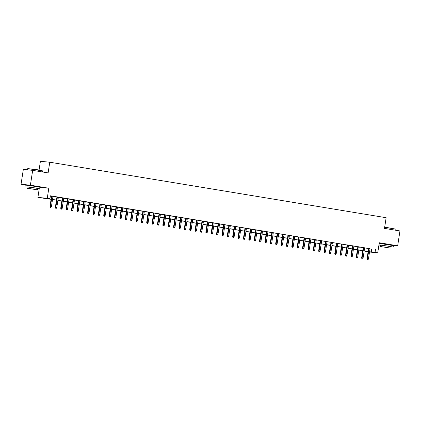 <?xml version="1.0" encoding="UTF-8"?>
<svg xmlns="http://www.w3.org/2000/svg" width="421" height="421" viewBox="0 0 421 421"><rect width="100%" height="100%" fill="white"/><g stroke="black" fill="none" stroke-linecap="round" stroke-linejoin="round"><path stroke-width="0.63" d="M36.738 186.556L28.665 185.319M390.051 244.843L381.973 243.612M51.083 199.317L37.911 197.396L47.257 198.317L49.946 198.759L46.157 198.386L51.104 199.201M39.227 188.776L37.911 197.396M40.079 187.366L48.804 188.224L30.396 185.187L32.67 170.347L23.323 169.426L21.05 184.266L25.844 185.061M39.074 169.989L40.405 161.29L49.752 162.211L386.136 217.71L384.499 228.392L399.95 230.945L397.677 245.785L379.274 242.749L377.732 252.837L369.517 252.032M368.086 251.869L365.696 251.474L368.112 251.711M30.396 185.187L21.05 184.266M391.377 245.164L397.677 245.785M52.988 196.381L51.567 196.149M58.361 197.27L56.946 197.033M63.734 198.154L62.319 197.923M69.107 199.044L67.692 198.807M74.48 199.928L73.065 199.696M79.853 200.817L78.438 200.58M85.226 201.701L83.811 201.47M90.604 202.585L89.184 202.354M95.977 203.475L94.557 203.238M101.35 204.359L99.93 204.127M106.724 205.248L105.303 205.011M112.097 206.132L110.681 205.901M117.47 207.021L116.054 206.785M122.843 207.906L121.427 207.674M128.216 208.795L126.8 208.558M133.589 209.679L132.173 209.447M138.962 210.568L137.546 210.332M144.34 211.453L142.919 211.221M149.713 212.342L148.292 212.105M155.086 213.226L153.665 212.994M160.459 214.11L159.038 213.879M165.832 214.999L164.416 214.768M171.205 215.884L169.789 215.652M176.578 216.773L175.162 216.536M181.951 217.657L180.535 217.425M187.324 218.546L185.908 218.31M192.697 219.43L191.281 219.199M198.075 220.32L196.654 220.083M203.448 221.204L202.027 220.972M208.821 222.093L207.4 221.856M214.194 222.977L212.773 222.746M219.567 223.867L218.152 223.63M224.94 224.751L223.525 224.519M230.313 225.64L228.898 225.403M235.686 226.524L234.271 226.293M241.059 227.408L239.644 227.177M246.432 228.298L245.017 228.061M251.811 229.182L250.39 228.95M257.184 230.071L255.763 229.834M262.557 230.955L261.136 230.724M267.93 231.845L266.509 231.608M273.303 232.729L271.887 232.497M278.676 233.618L277.26 233.381M284.049 234.502L282.633 234.271M289.422 235.392L288.006 235.155M294.795 236.276L293.379 236.044M300.168 237.165L298.752 236.928M305.546 238.049L304.125 237.818M310.919 238.933L309.498 238.702M316.292 239.823L314.871 239.591M321.665 240.707L320.244 240.475M327.038 241.596L325.622 241.359M332.411 242.48L330.995 242.249M337.784 243.37L336.368 243.133M343.157 244.254L341.741 244.022M348.53 245.143L347.115 244.906M353.903 246.027L352.488 245.796M359.281 246.916L357.861 246.68M364.654 247.801L363.234 247.569M370.012 248.774L50.399 195.791L49.946 198.759M50.362 196.039L51.557 196.233M52.972 196.47L56.93 197.123M58.345 197.354L62.303 198.007M63.724 198.244L67.676 198.896M69.097 199.128L73.049 199.78M74.47 200.012L78.422 200.664M79.843 200.901L83.8 201.554M85.216 201.785L89.173 202.438M90.589 202.675L94.546 203.327M95.962 203.559L99.919 204.211M101.335 204.448L105.292 205.101M106.708 205.332L110.665 205.985M112.081 206.222L116.038 206.874M117.459 207.106L121.411 207.758M122.832 207.995L126.784 208.648M128.205 208.879L132.157 209.532M133.578 209.769L137.535 210.421M138.951 210.653L142.908 211.305M144.324 211.537L148.281 212.189M149.697 212.426L153.654 213.079M155.07 213.31L159.027 213.963M160.443 214.2L164.4 214.852M165.816 215.084L169.774 215.736M171.194 215.973L175.147 216.626M176.567 216.857L180.52 217.51M181.94 217.746L185.893 218.399M187.313 218.631L191.271 219.283M192.686 219.52L196.644 220.172M198.059 220.404L202.017 221.057M203.432 221.293L207.39 221.946M208.805 222.177L212.763 222.83M214.178 223.067L218.136 223.719M219.552 223.951L223.509 224.603M224.93 224.835L228.882 225.488M230.303 225.724L234.255 226.377M235.676 226.609L239.628 227.261M241.049 227.498L245.006 228.15M246.422 228.382L250.379 229.035M251.795 229.271L255.752 229.924M257.168 230.155L261.125 230.808M262.541 231.045L266.498 231.697M267.914 231.929L271.871 232.581M273.287 232.818L277.244 233.471M278.665 233.702L282.617 234.355M284.038 234.592L287.99 235.244M289.411 235.476L293.363 236.128M294.784 236.36L298.742 237.012M300.157 237.249L304.115 237.902M305.53 238.133L309.488 238.786M310.903 239.023L314.861 239.675M316.276 239.907L320.234 240.559M321.649 240.796L325.607 241.449M327.022 241.68L330.98 242.333M332.401 242.57L336.353 243.222M337.774 243.454L341.726 244.106M343.147 244.343L347.099 244.996M348.52 245.227L352.477 245.88M353.893 246.117L357.85 246.769M359.266 247.001L363.223 247.653M364.639 247.885L368.596 248.543M370.027 248.69L368.607 248.453M48.804 188.224L47.257 198.317M375.5 249.427L375.043 252.395L377.732 252.837M32.67 170.347L48.115 172.899L49.752 162.211M368.122 251.621L364.165 250.969M362.749 250.737L358.792 250.085M357.376 249.848L353.419 249.195M352.003 248.964L348.046 248.311M346.63 248.074L342.673 247.422M341.257 247.19L337.3 246.538M335.884 246.306L331.927 245.654M330.511 245.417L326.554 244.764M325.133 244.533L321.181 243.88M319.76 243.643L315.808 242.991M314.387 242.759L310.43 242.107M309.014 241.87L305.057 241.217M303.641 240.986L299.684 240.333M298.268 240.096L294.311 239.444M292.895 239.212L288.938 238.56M287.522 238.323L283.565 237.67M282.149 237.439L278.192 236.786M276.776 236.549L272.819 235.897M271.398 235.665L267.446 235.013M266.025 234.781L262.072 234.123M260.652 233.892L256.694 233.239M255.279 233.008L251.321 232.355M249.906 232.118L245.948 231.466M244.533 231.234L240.575 230.582M239.16 230.345L235.202 229.692M233.787 229.461L229.829 228.808M228.414 228.571L224.456 227.919M223.041 227.687L219.083 227.035M217.662 226.798L213.71 226.145M212.289 225.914L208.337 225.261M206.916 225.025L202.959 224.372M201.543 224.14L197.586 223.488M196.17 223.251L192.213 222.598M190.797 222.367L186.84 221.714M185.424 221.483L181.467 220.83M180.051 220.593L176.094 219.941M174.678 219.709L170.721 219.057M169.305 218.82L165.348 218.167M163.927 217.936L159.975 217.283M158.554 217.047L154.602 216.394M153.181 216.162L149.223 215.51M147.808 215.273L143.85 214.621M142.435 214.389L138.477 213.736M137.062 213.5L133.104 212.847M131.689 212.616L127.731 211.963M126.316 211.726L122.358 211.074M120.943 210.842L116.985 210.19M115.57 209.958L111.612 209.305M110.191 209.069L106.239 208.416M104.818 208.185L100.866 207.532M99.445 207.295L95.488 206.643M94.072 206.411L90.115 205.758M88.699 205.522L84.742 204.869M83.326 204.638L79.369 203.985M77.953 203.748L73.996 203.096M72.58 202.864L68.623 202.212M67.207 201.975L63.25 201.322M61.834 201.091L57.877 200.438M56.456 200.201L52.504 199.549M369.559 251.742L375.043 252.395M52.52 199.438L56.477 200.091M57.893 200.322L61.85 200.975M63.266 201.206L67.223 201.864M68.639 202.096L72.596 202.748M74.012 202.98L77.969 203.632M79.39 203.869L83.342 204.522M84.763 204.753L88.715 205.406M90.136 205.643L94.088 206.295M95.509 206.527L99.467 207.179M100.882 207.416L104.84 208.069M106.255 208.3L110.213 208.953M111.628 209.19L115.586 209.842M117.001 210.074L120.959 210.726M122.374 210.963L126.332 211.616M127.747 211.847L131.705 212.5M133.125 212.737L137.078 213.389M138.498 213.621L142.451 214.273M143.871 214.505L147.824 215.157M149.245 215.394L153.202 216.047M154.618 216.278L158.575 216.931M159.991 217.168L163.948 217.82M165.364 218.052L169.321 218.704M170.737 218.941L174.694 219.594M176.11 219.825L180.067 220.478M181.483 220.715L185.44 221.367M186.861 221.599L190.813 222.251M192.234 222.488L196.186 223.141M197.607 223.372L201.559 224.025M202.98 224.261L206.937 224.914M208.353 225.146L212.31 225.798M213.726 226.03L217.683 226.687M219.099 226.919L223.056 227.572M224.472 227.803L228.429 228.456M229.845 228.692L233.802 229.345M235.218 229.577L239.175 230.229M240.596 230.466L244.548 231.118M245.969 231.35L249.921 232.003M251.342 232.239L255.294 232.892M256.715 233.123L260.673 233.776M262.088 234.013L266.046 234.665M267.461 234.897L271.419 235.55M272.834 235.786L276.792 236.439M278.207 236.67L282.165 237.323M283.58 237.56L287.538 238.212M288.953 238.444L292.911 239.096M294.332 239.328L298.284 239.981M299.705 240.217L303.657 240.87M305.078 241.101L309.03 241.754M310.451 241.991L314.408 242.643M315.824 242.875L319.781 243.527M321.197 243.764L325.154 244.417M326.57 244.648L330.527 245.301M331.943 245.538L335.9 246.19M337.316 246.422L341.273 247.074M342.689 247.311L346.646 247.964M348.067 248.195L352.019 248.848M353.44 249.085L357.392 249.737M358.813 249.969L362.765 250.621M364.186 250.853L368.143 251.511M371.706 249.053L371.254 252.021M368.617 248.411L367.028 258.778L367.486 258.82L369.064 248.485M367.48 259.62L368.017 259.71L367.48 259.62L367.486 258.82L368.449 258.983L370.033 248.648M367.028 258.778L367.228 259.594M368.017 259.71L368.449 258.983M384.699 227.103L395.908 229.156L384.673 227.277M395.745 230.25L395.908 229.156M391.072 246.901L393.172 247.085L388.904 246.264L378.953 244.838M393.172 247.085L393.398 245.601L379.184 243.354M380.195 246.501L380.405 245.133L388.02 246.174L391.093 246.769L390.883 248.132L380.195 246.501L390.883 248.132M387.004 247.459L382.094 246.79L387.004 247.459M378.932 244.985L380.384 245.264M27.76 168.595L38.29 169.858L42.6 170.868L27.76 168.595L27.565 169.847M37.764 188.608L39.858 188.797L35.596 187.971L27.076 186.971M39.858 188.797L40.084 187.313L35.822 186.487L25.244 185.04L25.013 186.524M26.886 188.208L27.091 186.845L34.711 187.887L37.779 188.482L37.574 189.845L26.886 188.208L37.574 189.845M33.696 189.171L28.786 188.497L33.696 189.171M363.239 247.527L361.655 257.889L362.113 257.936L363.691 247.601M362.107 258.731L362.644 258.82L362.107 258.731L362.113 257.936L363.076 258.094L364.66 247.758M361.655 257.889L361.855 258.71M362.644 258.82L363.076 258.094M357.866 246.638L356.282 257.005L356.734 257.047L358.318 246.717M356.734 257.847L357.271 257.936L356.734 257.847L356.734 257.047L357.703 257.21L359.287 246.874M356.282 257.005L356.482 257.82M357.271 257.936L357.703 257.21M352.493 245.753L350.909 256.115L351.361 256.163L352.945 245.827M351.361 256.957L351.898 257.047L351.361 256.957L351.361 256.163L352.33 256.321L353.914 245.985M350.909 256.115L351.109 256.936M351.898 257.047L352.33 256.321M347.12 244.864L345.536 255.231L345.988 255.273L347.572 244.943M345.983 256.073L346.525 256.163L345.983 256.073L345.988 255.273L346.957 255.436L348.541 245.101M345.536 255.231L345.73 256.047M346.525 256.163L346.957 255.436M341.747 243.98L340.163 254.342L340.615 254.389L342.199 244.054M340.61 255.184L341.147 255.273L340.61 255.184L340.615 254.389L341.584 254.547L343.162 244.212M340.163 254.342L340.357 255.163M341.147 255.273L341.584 254.547M336.374 243.096L334.79 253.458L335.242 253.5L336.826 243.17M335.237 254.3L335.774 254.389L335.237 254.3L335.242 253.5L336.211 253.663L337.789 243.327M334.79 253.458L334.984 254.273M335.774 254.389L336.211 253.663M331.001 242.207L329.417 252.568L329.869 252.616L331.448 242.28M329.864 253.41L330.401 253.5L329.864 253.41L329.869 252.616L330.838 252.774L332.416 242.443M329.417 252.568L329.611 253.389M330.401 253.5L330.838 252.774M325.628 241.322L324.038 251.684L324.496 251.732L326.075 241.396M324.491 252.526L325.028 252.616L324.491 252.526L324.496 251.732L325.465 251.89L327.043 241.554M324.038 251.684L324.238 252.5M325.028 252.616L325.465 251.89M320.255 240.433L318.665 250.8L319.123 250.842L320.702 240.507M319.118 251.642L319.655 251.726L319.118 251.642L319.123 250.842L320.092 251L321.67 240.67M318.665 250.8L318.865 251.616M319.655 251.726L320.092 251M314.882 239.549L313.292 249.911L313.75 249.958L315.329 239.623M313.745 250.753L314.282 250.842L313.745 250.753L313.75 249.958L314.713 250.116L316.297 239.781M313.292 249.911L313.492 250.727M314.282 250.842L314.713 250.116M309.503 238.66L307.919 249.027L308.377 249.069L309.956 238.733M308.372 249.869L308.909 249.953L308.372 249.869L308.377 249.069L309.34 249.227L310.924 238.896M307.919 249.027L308.119 249.842M308.909 249.953L309.34 249.227M304.13 237.776L302.546 248.137L302.999 248.185L304.583 237.849M302.999 248.979L303.536 249.069L302.999 248.979L302.999 248.185L303.967 248.343L305.551 238.007M302.546 248.137L302.746 248.953M303.536 249.069L303.967 248.343M298.757 236.886L297.173 247.253L297.626 247.295L299.21 236.96M297.626 248.095L298.163 248.185L297.626 248.095L297.626 247.295L298.594 247.459L300.178 237.123M297.173 247.253L297.373 248.069M298.163 248.185L298.594 247.459M293.384 236.002L291.8 246.364L292.253 246.411L293.837 236.076M292.248 247.206L292.79 247.295L292.248 247.206L292.253 246.411L293.221 246.569L294.805 236.234M291.8 246.364L291.995 247.18M292.79 247.295L293.221 246.569M288.011 235.113L286.427 245.48L286.88 245.522L288.464 235.192M286.875 246.322L287.411 246.411L286.875 246.322L286.88 245.522L287.848 245.685L289.427 235.35M286.427 245.48L286.622 246.296M287.411 246.411L287.848 245.685M282.638 234.229L281.054 244.59L281.507 244.638L283.091 234.302M281.502 245.432L282.038 245.522L281.502 245.432L281.507 244.638L282.475 244.796L284.054 234.46M281.054 244.59L281.249 245.411M282.038 245.522L282.475 244.796M277.265 233.339L275.681 243.706L276.134 243.748L277.713 233.418M276.129 244.548L276.665 244.638L276.129 244.548L276.134 243.748L277.102 243.912L278.681 233.576M275.681 243.706L275.876 244.522M276.665 244.638L277.102 243.912M271.892 232.455L270.303 242.817L270.761 242.864L272.34 232.529M270.756 243.659L271.292 243.748L270.756 243.659L270.761 242.864L271.729 243.022L273.308 232.687M270.303 242.817L270.503 243.638M271.292 243.748L271.729 243.022M266.519 231.571L264.93 241.933L265.388 241.975L266.967 231.645M265.383 242.775L265.919 242.864L265.383 242.775L265.388 241.975L266.356 242.138L267.935 231.803M264.93 241.933L265.13 242.749M265.919 242.864L266.356 242.138M261.146 230.682L259.557 241.044L260.015 241.091L261.594 230.755M260.01 241.886L260.546 241.975L260.01 241.886L260.015 241.091L260.978 241.249L262.562 230.918M259.557 241.044L259.757 241.865M260.546 241.975L260.978 241.249M255.768 229.798L254.184 240.159L254.642 240.202L256.221 229.871M254.637 241.001L255.173 241.091L254.637 241.001L254.642 240.202L255.605 240.365L257.189 230.029M254.184 240.159L254.384 240.975M255.173 241.091L255.605 240.365M250.395 228.908L248.811 239.275L249.264 239.317L250.848 228.982M249.264 240.112L249.8 240.202L249.264 240.112L249.264 239.317L250.232 239.475L251.816 229.145M248.811 239.275L249.011 240.091M249.8 240.202L250.232 239.475M245.022 228.024L243.438 238.386L243.891 238.433L245.475 228.098M243.891 239.228L244.427 239.317L243.891 239.228L243.891 238.433L244.859 238.591L246.443 228.256M243.438 238.386L243.638 239.202M244.427 239.317L244.859 238.591M239.649 227.135L238.065 237.502L238.518 237.544L240.102 227.208M238.512 238.344L239.054 238.428L238.512 238.344L238.518 237.544L239.486 237.702L241.07 227.372M238.065 237.502L238.26 238.318M239.054 238.428L239.486 237.702M234.276 226.251L232.692 236.613L233.145 236.66L234.729 226.324M233.139 237.455L233.676 237.544L233.139 237.455L233.145 236.66L234.113 236.818L235.692 226.482M232.692 236.613L232.887 237.428M233.676 237.544L234.113 236.818M228.903 225.361L227.319 235.728L227.772 235.771L229.356 225.435M227.766 236.57L228.303 236.655L227.766 236.57L227.772 235.771L228.74 235.928L230.319 225.598M227.319 235.728L227.514 236.544M228.303 236.655L228.74 235.928M223.53 224.477L221.946 234.839L222.399 234.886L223.977 224.551M222.393 235.681L222.93 235.771L222.393 235.681L222.399 234.886L223.367 235.044L224.946 224.709M221.946 234.839L222.141 235.655M222.93 235.771L223.367 235.044M218.157 223.588L216.568 233.955L217.025 233.997L218.604 223.662M217.02 234.797L217.557 234.886L217.02 234.797L217.025 233.997L217.994 234.16L219.573 223.825M216.568 233.955L216.768 234.771M217.557 234.886L217.994 234.16M212.784 222.704L211.195 233.066L211.652 233.113L213.231 222.777M211.647 233.908L212.184 233.997L211.647 233.908L211.652 233.113L212.621 233.271L214.2 222.935M211.195 233.066L211.395 233.887M212.184 233.997L212.621 233.271M207.411 221.814L205.822 232.181L206.279 232.224L207.858 221.893M206.274 233.024L206.811 233.113L206.274 233.024L206.279 232.224L207.243 232.387L208.827 222.051M205.822 232.181L206.022 232.997M206.811 233.113L207.243 232.387M202.033 220.93L200.449 231.292L200.906 231.34L202.485 221.004M200.901 232.134L201.438 232.224L200.901 232.134L200.906 231.34L201.87 231.497L203.454 221.162M200.449 231.292L200.649 232.113M201.438 232.224L201.87 231.497M196.66 220.041L195.076 230.408L195.528 230.45L197.112 220.12M195.528 231.25L196.065 231.34L195.528 231.25L195.528 230.45L196.496 230.613L198.08 220.278M195.076 230.408L195.276 231.224M196.065 231.34L196.496 230.613M191.287 219.157L189.703 229.519L190.155 229.566L191.739 219.23M190.155 230.361L190.692 230.45L190.155 230.361L190.155 229.566L191.123 229.724L192.707 219.388M189.703 229.519L189.903 230.34M190.692 230.45L191.123 229.724M185.914 218.273L184.33 228.635L184.782 228.677L186.366 218.346M184.777 229.477L185.319 229.566L184.777 229.477L184.782 228.677L185.75 228.84L187.334 218.504M184.33 228.635L184.524 229.45M185.319 229.566L185.75 228.84M180.541 217.383L178.957 227.745L179.409 227.793L180.993 217.457M179.404 228.587L179.941 228.677L179.404 228.587L179.409 227.793L180.377 227.95L181.956 217.62M178.957 227.745L179.151 228.566M179.941 228.677L180.377 227.95M175.168 216.499L173.584 226.861L174.036 226.908L175.62 216.573M174.031 227.703L174.568 227.793L174.031 227.703L174.036 226.908L175.004 227.066L176.583 216.731M173.584 226.861L173.778 227.677M174.568 227.793L175.004 227.066M169.795 215.61L168.211 225.977L168.663 226.019L170.242 215.684M168.658 226.819L169.195 226.903L168.658 226.819L168.663 226.019L169.631 226.177L171.21 215.847M168.211 225.977L168.405 226.793M169.195 226.903L169.631 226.177M164.422 214.726L162.832 225.088L163.29 225.135L164.869 214.799M163.285 225.93L163.822 226.019L163.285 225.93L163.29 225.135L164.258 225.293L165.837 214.957M162.832 225.088L163.032 225.903M163.822 226.019L164.258 225.293M159.049 213.836L157.459 224.204L157.917 224.246L159.496 213.91M157.912 225.046L158.449 225.13L157.912 225.046L157.917 224.246L158.885 224.404L160.464 214.073M157.459 224.204L157.659 225.019M158.449 225.13L158.885 224.404M153.676 212.952L152.086 223.314L152.544 223.362L154.123 213.026M152.539 224.156L153.076 224.246L152.539 224.156L152.544 223.362L153.507 223.519L155.091 213.184M152.086 223.314L152.286 224.13M153.076 224.246L153.507 223.519M148.297 212.063L146.713 222.43L147.171 222.472L148.75 212.137M147.166 223.272L147.703 223.362L147.166 223.272L147.171 222.472L148.134 222.635L149.718 212.3M146.713 222.43L146.913 223.246M147.703 223.362L148.134 222.635M142.924 211.179L141.34 221.541L141.793 221.588L143.377 211.253M141.793 222.383L142.33 222.472L141.793 222.383L141.793 221.588L142.761 221.746L144.345 211.41M141.34 221.541L141.54 222.356M142.33 222.472L142.761 221.746M137.551 210.29L135.967 220.657L136.42 220.699L138.004 210.368M136.42 221.499L136.957 221.588L136.42 221.499L136.42 220.699L137.388 220.862L138.972 210.526M135.967 220.657L136.167 221.472M136.957 221.588L137.388 220.862M132.178 209.405L130.594 219.767L131.047 219.815L132.631 209.479M131.042 220.609L131.584 220.699L131.042 220.609L131.047 219.815L132.015 219.972L133.599 209.637M130.594 219.767L130.789 220.588M131.584 220.699L132.015 219.972M126.805 208.516L125.221 218.883L125.674 218.925L127.258 208.595M125.669 219.725L126.205 219.815L125.669 219.725L125.674 218.925L126.642 219.088L128.221 208.753M125.221 218.883L125.416 219.699M126.205 219.815L126.642 219.088M121.432 207.632L119.848 217.994L120.301 218.041L121.885 207.706M120.295 218.836L120.832 218.925L120.295 218.836L120.301 218.041L121.269 218.199L122.848 207.863M119.848 217.994L120.043 218.815M120.832 218.925L121.269 218.199M116.059 206.748L114.475 217.11L114.928 217.152L116.506 206.822M114.922 217.952L115.459 218.041L114.922 217.952L114.928 217.152L115.896 217.315L117.475 206.979M114.475 217.11L114.67 217.925M115.459 218.041L115.896 217.315M110.686 205.858L109.097 216.22L109.555 216.268L111.133 205.932M109.549 217.062L110.086 217.152L109.549 217.062L109.555 216.268L110.523 216.426L112.102 206.095M109.097 216.22L109.297 217.041M110.086 217.152L110.523 216.426M105.313 204.974L103.724 215.336L104.182 215.378L105.76 205.048M104.176 216.178L104.713 216.268L104.176 216.178L104.182 215.378L105.15 215.541L106.729 205.206M103.724 215.336L103.924 216.152M104.713 216.268L105.15 215.541M99.94 204.085L98.351 214.452L98.809 214.494L100.387 204.159M98.803 215.289L99.34 215.378L98.803 215.289L98.809 214.494L99.772 214.652L101.356 204.322M98.351 214.452L98.551 215.268M99.34 215.378L99.772 214.652M94.562 203.201L92.978 213.563L93.436 213.61L95.014 203.275M93.43 214.405L93.967 214.494L93.43 214.405L93.436 213.61L94.399 213.768L95.983 203.432M92.978 213.563L93.178 214.378M93.967 214.494L94.399 213.768M89.189 202.312L87.605 212.679L88.057 212.721L89.641 202.385M88.057 213.521L88.594 213.605L88.057 213.521L88.057 212.721L89.026 212.879L90.61 202.548M87.605 212.679L87.805 213.494M88.594 213.605L89.026 212.879M83.816 201.427L82.232 211.789L82.684 211.837L84.268 201.501M82.684 212.631L83.221 212.721L82.684 212.631L82.684 211.837L83.653 211.995L85.237 201.659M82.232 211.789L82.432 212.605M83.221 212.721L83.653 211.995M78.443 200.538L76.859 210.905L77.311 210.947L78.895 200.612M77.306 211.747L77.848 211.831L77.306 211.747L77.311 210.947L78.28 211.105L79.864 200.775M76.859 210.905L77.054 211.721M77.848 211.831L78.28 211.105M73.07 199.654L71.486 210.016L71.938 210.063L73.522 199.728M71.933 210.858L72.47 210.947L71.933 210.858L71.938 210.063L72.907 210.221L74.485 199.886M71.486 210.016L71.681 210.832M72.47 210.947L72.907 210.221M67.697 198.765L66.113 209.132L66.565 209.174L68.149 198.838M66.56 209.974L67.097 210.063L66.56 209.974L66.565 209.174L67.534 209.337L69.112 199.001M66.113 209.132L66.308 209.947M67.097 210.063L67.534 209.337M62.324 197.881L60.74 208.242L61.192 208.29L62.771 197.954M61.187 209.084L61.724 209.174L61.187 209.084L61.192 208.29L62.161 208.448L63.739 198.112M60.74 208.242L60.934 209.063M61.724 209.174L62.161 208.448M56.951 196.991L55.361 207.358L55.819 207.4L57.398 197.07M55.814 208.2L56.351 208.29L55.814 208.2L55.819 207.4L56.788 207.564L58.366 197.228M55.361 207.358L55.561 208.174M56.351 208.29L56.788 207.564M51.578 196.107L49.988 206.469L50.446 206.516L52.025 196.181M50.441 207.311L50.978 207.4L50.441 207.311L50.446 206.516L51.415 206.674L52.993 196.339M49.988 206.469L50.188 207.29M50.978 207.4L51.415 206.674M42.437 171.957L42.6 170.868"/></g></svg>
